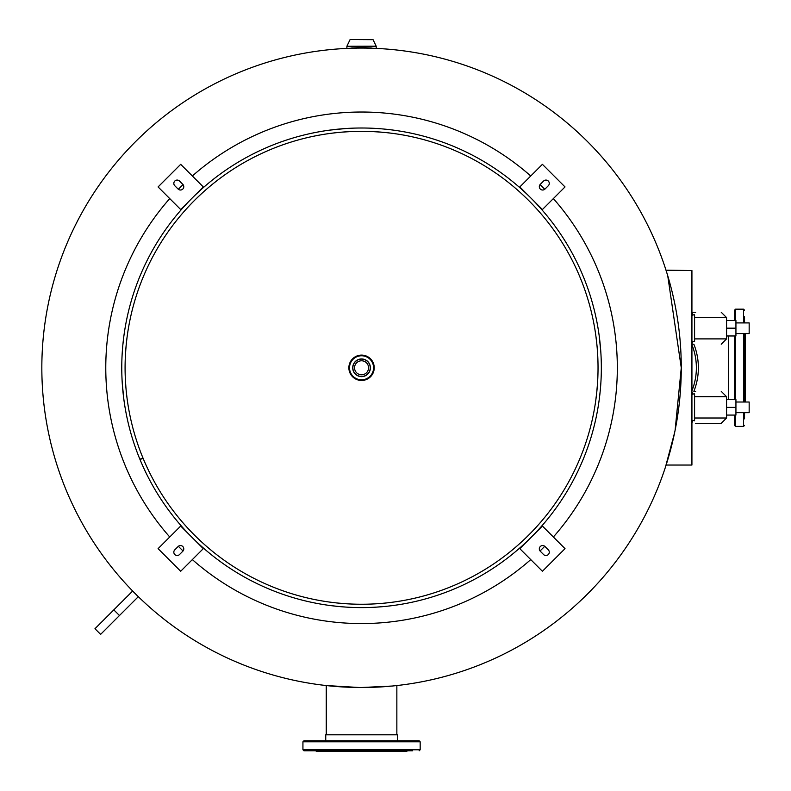 <?xml version="1.0" encoding="UTF-8"?>
<svg xmlns="http://www.w3.org/2000/svg" width="791" height="791" viewBox="0 0 791 791"><rect width="100%" height="100%" fill="white"/><g stroke="black" fill="none" stroke-linecap="round" stroke-linejoin="round"><path stroke-width="1.19" d="M674.644 432.529L665.468 467.046M665.557 466.789L665.775 466.097M666.121 270.542L691.927 270.542L666.002 270.176M665.656 269.118L665.409 268.337M352.707 47.915L349.909 48.291M350.156 48.281L357.008 48.113M363.909 48.083L370.396 47.915M665.35 268.179L667.357 274.497M667.742 275.782L681.269 367.795L675.128 430.146M359.223 687.498L326.248 685.55L326.248 734.799M361.546 48.073A319.712 319.712 0 0 1 681.269 367.795A319.712 319.712 0 0 1 361.546 687.508A319.712 319.712 0 0 1 41.834 367.795A319.712 319.712 0 0 1 361.546 48.073A319.712 319.712 0 0 1 681.269 367.795A319.712 319.712 0 0 1 361.546 687.508C408.374 685.263 408.393 685.263 361.566 687.508M553.364 198.59A255.77 255.77 0 0 1 553.364 536.99M544.732 546.294A255.77 255.77 0 0 1 540.055 550.981M530.751 559.603A255.77 255.77 0 0 1 192.351 559.603M192.351 175.988A255.77 255.77 0 0 1 530.751 175.988M540.055 184.61A255.77 255.77 0 0 1 544.732 189.286M183.047 550.981A255.77 255.77 0 0 1 178.371 546.294M169.739 536.99A255.77 255.77 0 0 1 169.739 198.59M178.371 189.286A255.77 255.77 0 0 1 183.047 184.61M691.927 270.542L691.927 465.039L666.121 465.039M692.55 314.502L691.927 314.502L692.55 314.502M692.55 420.624L691.927 421.079M693.865 391.357L695.685 391.357C704.801 391.357 704.801 391.357 695.685 391.357L693.865 391.357A63.942 63.942 0 0 0 693.865 344.223L691.927 344.223M691.927 344.757A61.935 61.935 0 0 1 691.927 390.823A61.935 61.935 0 0 0 691.927 344.757M692.807 393.898A3.995 3.995 0 0 0 692.718 394.165A3.995 3.995 0 0 1 692.807 393.898A5.329 2.511 -90 0 1 692.916 394.314A5.329 2.511 -90 0 0 691.927 392.069M691.927 312.257L695.685 312.257M726.543 322.362L726.563 333.565M691.927 312.969A5.329 2.511 -90 0 1 692.916 315.214A5.329 2.511 -90 0 0 691.927 312.969M691.927 343.512A5.329 2.511 -90 0 0 692.916 341.267L694.587 341.692L694.587 314.788L691.927 314.917M692.916 341.267L691.927 341.564M726.543 401.472L726.563 412.675M691.927 422.612A5.329 2.511 -90 0 0 692.916 420.377L694.587 420.792L694.587 393.888L691.927 394.017M694.587 418.004L726.563 418.004L721.234 423.323L695.685 423.323M692.916 420.377L691.927 420.664M735.937 322.916L749.166 322.916L749.166 333.565L735.937 333.565M735.937 402.016L749.166 402.016L749.166 412.675L735.937 412.675M726.563 328.176L726.563 320.513L735.937 320.513L735.937 335.967L726.563 335.967L726.563 328.176L735.937 328.176M726.563 407.405L726.563 399.613L735.937 399.613L735.937 415.067L726.563 415.067L726.563 407.405L735.937 407.405M744.549 412.675L744.549 418.864M744.549 316.716L744.549 322.916M735.551 415.067L735.551 426.408L734.552 425.4L734.552 415.067M744.549 382.498L744.549 391.476M744.549 413.08L745.211 412.675M728.56 335.967L728.56 399.613M745.211 402.016L745.211 333.565M745.211 322.916L744.549 322.501M734.552 399.613L734.552 335.967M734.552 320.513L734.552 310.181L735.551 309.172L735.551 320.513M744.549 333.565L744.549 402.016M412.625 750.788L303.942 750.788L302.933 749.779L420.169 749.779L420.169 741.79L302.933 741.79L303.942 740.791L419.161 740.791L397.359 740.791L397.359 734.799L325.744 734.799L325.744 740.791L319.445 740.791M310.477 740.791L303.942 740.791M319.445 750.788L308.322 750.788M316.262 750.788L316.262 751.45L406.841 751.45L406.841 750.788M396.855 734.799L396.855 685.55M352.707 39.55L361.546 39.55L352.707 39.55M372.077 48.063L361.546 47.539L351.283 48.043M361.546 39.55L370.396 39.55M361.546 358.946A8.849 8.849 0 0 0 352.707 367.795A8.849 8.849 0 0 0 361.546 376.635A8.849 8.849 0 0 0 370.396 367.795A8.849 8.849 0 0 0 361.546 358.946M361.546 355.139A12.656 12.656 0 0 1 374.202 367.795A12.656 12.656 0 0 1 361.546 380.451A12.656 12.656 0 0 1 348.9 367.795A12.656 12.656 0 0 1 361.546 355.139A12.656 12.656 0 0 1 374.202 367.795A12.656 12.656 0 0 1 361.546 380.451A12.686 12.686 0 0 1 348.871 367.795A12.686 12.686 0 0 1 361.546 355.11A12.686 12.686 0 0 1 374.232 367.795A12.686 12.686 0 0 1 361.546 380.471A12.686 12.686 0 0 1 348.871 367.795A12.686 12.686 0 0 1 361.546 355.11A12.686 12.686 0 0 1 374.232 367.795A12.686 12.686 0 0 1 361.546 380.471A12.656 12.656 0 0 1 348.9 367.795A12.656 12.656 0 0 1 361.546 355.139M361.546 374.796A7.01 7.01 0 0 1 354.546 367.795A7.01 7.01 0 0 1 361.546 360.785A7.01 7.01 0 0 1 368.557 367.795A7.01 7.01 0 0 1 361.546 374.796A7.01 7.01 0 0 1 354.546 367.795A7.01 7.01 0 0 1 361.546 360.785A7.01 7.01 0 0 1 368.557 367.795A7.01 7.01 0 0 1 361.546 374.796M121.765 367.795A239.782 239.782 0 0 0 139.888 459.245L142.963 457.979A236.46 236.46 0 0 1 361.546 131.326A236.46 236.46 0 0 1 407.681 599.707A236.46 236.46 0 0 1 143.092 458.286L140.017 459.551A239.782 239.782 0 0 0 601.338 367.795A239.782 239.782 0 0 0 361.546 128.004A239.782 239.782 0 0 0 121.765 367.795M122.101 380.431L122.209 382.429M122.279 383.536L123.9 399.722M122.002 378.355C124.256 405.971 124.256 405.971 122.002 378.355M601.002 355.06L600.883 353.063M600.814 351.955L599.192 335.77M601.101 357.137C598.827 329.521 598.827 329.521 601.101 357.137M122.012 356.899C124.316 329.283 124.316 329.283 122.012 356.899M123.732 337.144L122.842 345.054M122.496 349.098L122.348 351.135M348.871 128.34L346.873 128.458M345.766 128.528L329.57 130.149M350.947 128.241C323.331 130.505 323.331 130.505 350.947 128.241M372.403 128.251C400.019 130.545 400.019 130.545 372.403 128.251M392.158 129.961L384.248 129.081M380.204 128.735L378.167 128.577M378.316 131.929L385.949 132.591M386.453 132.641L391.535 133.234M380.827 132.117L372.254 131.573M344.461 131.949L343.116 132.048M339.329 132.374L337.391 132.572M336.887 132.621L331.805 133.204M342.523 132.097L351.095 131.563M597.393 350.66L597.294 349.315M596.958 345.529L596.77 343.591M596.721 343.076L596.098 337.787M597.245 348.712L597.778 357.285M125.69 350.986L126.352 343.353M126.412 342.839L127.005 337.767M125.878 348.475L125.334 357.048M344.876 603.662L337.243 602.999M336.729 602.95L329.867 602.119M342.365 603.474L350.937 604.017M378.721 603.632L380.075 603.523M383.862 603.197L385.8 603.009M386.305 602.95L391.604 602.337M380.669 603.484L372.096 604.017M597.423 384.515L596.75 392.148M596.701 392.652L595.87 399.524M597.225 387.017L597.769 378.444M350.789 607.34C323.173 605.046 323.173 605.046 350.789 607.34M331.034 605.629L338.944 606.509M342.987 606.855L345.024 607.004M374.321 607.241L376.318 607.122M377.426 607.053L384.238 606.499M392.01 605.639L393.611 605.422M372.245 607.34C399.86 605.056 399.86 605.056 372.245 607.34M125.7 384.831L125.809 386.186M126.135 389.973L126.323 391.911M126.372 392.415L126.965 397.497M125.858 386.779L125.314 378.207M601.091 378.592C598.807 406.208 598.807 406.208 601.091 378.592M599.38 398.348L600.27 390.447M600.616 386.394L600.764 384.367M542.408 164.33L565.021 186.933L542.408 209.536L519.806 186.933L542.408 164.33M544.999 189.049A3.332 3.332 0 0 1 540.293 189.049A3.332 3.332 0 0 1 540.293 184.343L543.585 181.05A3.332 3.332 0 0 1 548.301 181.05A3.332 3.332 0 0 1 548.301 185.756L544.999 189.049M565.021 548.647L542.408 571.26L519.806 548.647L542.408 526.045L565.021 548.647M540.293 551.238A3.332 3.332 0 0 1 540.293 546.532A3.332 3.332 0 0 1 544.999 546.532L548.301 549.824A3.332 3.332 0 0 1 548.301 554.54A3.332 3.332 0 0 1 543.585 554.54L540.293 551.238M180.694 571.26L158.081 548.647L180.694 526.045L203.297 548.647L180.694 571.26M179.517 554.54A3.332 3.332 0 0 1 174.801 554.54A3.332 3.332 0 0 1 174.801 549.824L178.104 546.532A3.332 3.332 0 0 1 182.81 546.532A3.332 3.332 0 0 1 182.81 551.238L179.517 554.54M158.081 186.933L180.694 164.33L203.297 186.933L180.694 209.536L158.081 186.933M182.81 184.343A3.332 3.332 0 0 1 182.81 189.049A3.332 3.332 0 0 1 178.104 189.049L174.801 185.756A3.332 3.332 0 0 1 174.801 181.05A3.332 3.332 0 0 1 179.517 181.05L182.81 184.343M119.461 615.527L138.306 596.691L132.651 591.035L94.969 628.716L100.625 634.372L119.461 615.527L113.815 609.881M726.563 320.513L726.563 317.587L694.587 317.587M694.587 338.894L726.563 338.894L726.563 335.967M726.563 399.613L726.563 396.687L694.587 396.687M744.549 425.4L743.54 426.408L743.54 412.675M735.551 335.967L735.551 399.613M743.54 402.016L743.54 333.565M743.54 322.916L743.54 309.172L735.551 309.172M376.209 48.409L376.209 46.264L346.893 46.264L376.17 46.165L373.065 39.679L350.195 39.55M361.546 355.772A12.013 12.013 0 0 1 373.57 367.795A12.013 12.013 0 0 1 361.546 379.809A12.013 12.013 0 0 1 349.533 367.795A12.013 12.013 0 0 1 361.546 355.772M361.546 380.471A12.686 12.686 0 0 1 348.871 367.795A12.686 12.686 0 0 1 361.546 355.11M361.546 376.476A8.681 8.681 0 0 0 370.237 367.795A8.681 8.681 0 0 0 361.546 359.104A8.681 8.681 0 0 0 352.865 367.795A8.681 8.681 0 0 0 361.546 376.476M726.563 317.587L721.234 312.257M726.563 338.894L721.234 344.223M726.563 418.004L726.563 415.067M726.563 396.687L721.234 391.357M743.54 426.408L735.551 426.408M743.54 309.172L744.549 310.181M302.933 749.779L302.933 741.79M420.169 741.79L419.161 740.791M420.169 749.779L419.161 750.788M346.893 46.264L346.893 48.409M350.037 39.679L346.933 46.165"/></g></svg>

